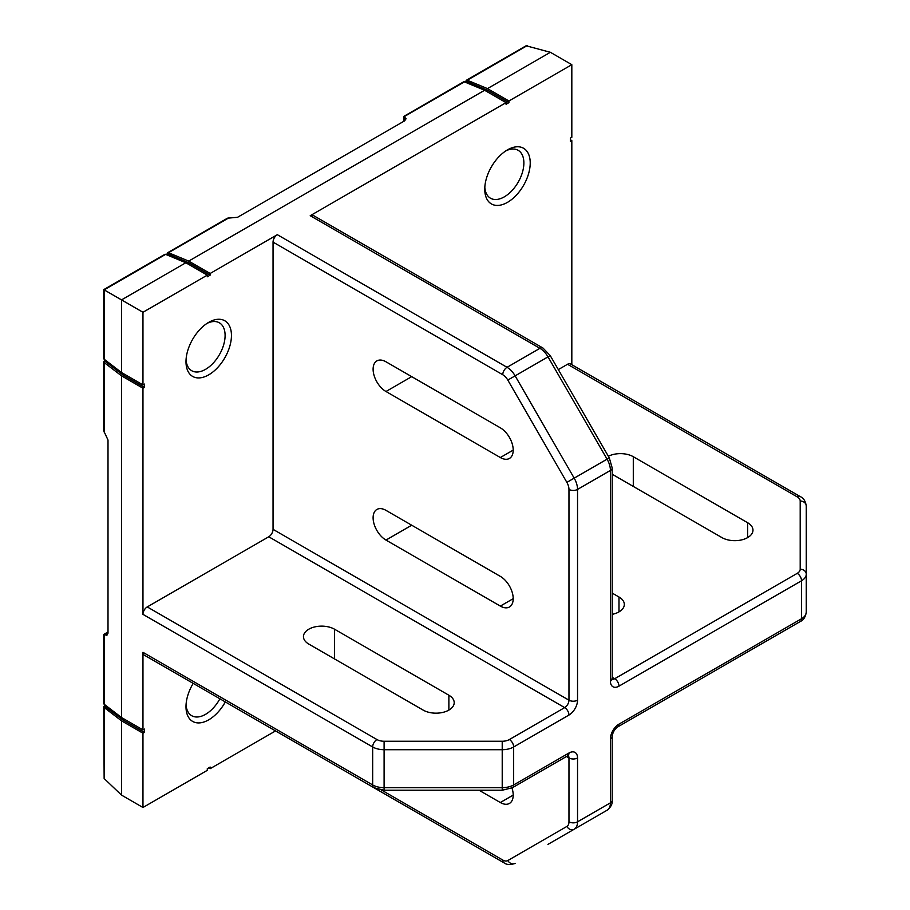 <?xml version="1.0" encoding="UTF-8"?>
<svg xmlns="http://www.w3.org/2000/svg" width="910" height="910" viewBox="0 0 910 910"><rect width="100%" height="100%" fill="white"/><g stroke="black" fill="none" stroke-linecap="round" stroke-linejoin="round"><path stroke-width="1.36" d="M479.047 790.233L500.341 802.529A18.2 10.511 -120 0 0 509.441 803.428A18.2 10.511 -120 0 0 511.955 787.969M142.961 733.198L144.383 732.379L123.043 720.049L104.331 705.989A2.025 1.172 0 0 0 103.74 706.808A2.025 1.172 0 0 0 104.138 707.514L121.519 720.822L142.961 733.198L142.961 807.488L207.287 770.338L207.287 768.688L210.142 767.039L210.142 768.688L275.559 730.923M121.519 720.822L121.519 795.101L142.961 807.488M104.138 707.514L104.138 778.516L121.519 795.101M225.316 701.917A32.146 18.564 -60 0 1 208.72 719.833A32.146 18.564 -60 0 1 185.993 706.706A32.146 18.564 -60 0 1 193.193 683.376M566.452 756.506L568.966 757.962L568.966 821.821A10.112 5.835 60 0 1 566.862 826.451L507.803 860.541A10.112 5.835 60 0 1 502.752 860.041A6.063 3.503 120 0 0 504.015 862.816L274.297 730.207A6.063 3.503 -60 0 1 274.228 730.161M310.219 215.704A6.063 3.503 -60 0 1 313.245 215.408L542.952 348.029L550.231 355.583L515.128 375.853A16.175 9.339 60 0 0 507.041 367.31L539.926 348.325L310.219 215.704L506.062 102.637L484.62 90.261L188.7 261.102L210.142 273.478L277.334 234.689L507.041 367.31A6.063 3.503 120 0 0 502.752 374.738L273.046 242.117L273.046 529.347A6.063 3.503 -60 0 1 268.757 536.775L147.249 606.924L376.956 739.546A10.112 5.835 180 0 0 384.1 741.252L502.218 741.252A10.112 5.835 180 0 0 509.373 739.546L564.666 707.616A6.063 3.503 60 0 1 568.966 715.044L513.661 746.973A16.175 9.339 180 0 1 502.218 749.703L384.1 749.703A16.175 9.339 180 0 1 372.668 746.973L372.668 784.943A6.063 3.503 120 0 0 373.919 787.719L144.212 655.098A6.063 3.503 -60 0 1 142.961 652.322L142.961 729.9L144.383 729.069L144.383 732.379M104.138 778.516L103.74 706.808M571.821 64.678L550.379 52.291L487.476 88.611L467.262 80.216A2.025 1.172 -120 0 0 466.455 80.216A2.025 1.172 -120 0 0 466.034 81.138L487.578 90.318L508.917 102.637L508.917 100.987L571.821 64.678L571.821 137.308L570.388 138.127L570.388 141.425L571.821 140.606L570.388 139.776M571.821 140.606L571.821 364.694M104.525 359.507L104.331 360.986A2.025 1.172 0 0 0 103.74 361.816A2.025 1.172 0 0 0 104.138 362.521L121.519 375.83L121.519 717.524L142.961 729.9M121.519 375.83L142.961 388.206L142.961 614.352A6.063 3.503 -60 0 1 147.249 606.924M104.138 634.679L104.138 704.215A2.025 1.172 0 0 1 103.74 703.51L103.74 634.452L106.925 635.282L108.006 632.609L108.006 440.03L103.74 430.874L103.74 361.816M104.138 704.215L121.519 717.524M208.72 767.869L210.142 768.688M188.7 261.102L168.487 252.718A2.025 1.172 -120 0 0 167.679 252.707A2.025 1.172 -120 0 0 167.258 253.64L188.802 262.808L210.142 275.138L210.142 273.478M484.62 90.261L464.407 81.866A2.025 1.172 -120 0 0 463.588 81.866L403.79 116.4L403.79 121.326M167.679 252.707L227.489 218.184L237.544 217.297L404.324 121.007L406.099 118.744L403.79 116.4M507.496 202.338A32.146 18.564 -60 0 1 484.757 189.212A32.146 18.564 -60 0 1 507.496 149.854A32.146 18.564 -60 0 1 530.223 162.97A32.146 18.564 -60 0 1 507.496 202.338M508.917 102.637L506.062 104.286L506.062 102.637M567.533 364.273A6.063 3.503 -60 0 1 570.559 363.977L800.265 496.598A6.063 3.503 120 0 0 797.24 496.894L567.533 364.273L558.319 369.596M487.476 88.611L508.917 100.987M466.455 80.216L526.105 45.773L550.379 52.291M500.341 427.825L385.976 361.793A18.2 10.511 -120 0 0 376.876 360.895A18.2 10.511 -120 0 0 374.09 375.477A18.2 10.511 -120 0 0 385.976 391.505L500.341 457.537A18.2 10.511 -120 0 0 509.441 458.435A18.2 10.511 -120 0 0 512.228 443.852A18.2 10.511 -120 0 0 500.341 427.825M500.341 606.094A18.2 10.511 -120 0 0 509.441 606.993A18.2 10.511 -120 0 0 512.228 592.421A18.2 10.511 -120 0 0 500.341 576.383L385.976 510.362A18.2 10.511 -120 0 0 376.876 509.452A18.2 10.511 -120 0 0 374.09 524.035A18.2 10.511 -120 0 0 385.976 540.074L500.341 606.094L513.206 598.666M423.15 710.096A18.2 10.511 0 0 0 442.977 712.371A18.2 10.511 0 0 0 454.204 702.668A18.2 10.511 0 0 0 448.88 695.229L334.516 629.208A18.2 10.511 0 0 0 314.689 626.933A18.2 10.511 0 0 0 303.451 636.636A18.2 10.511 0 0 0 308.786 644.064L423.15 710.096M612.191 474.247L721.926 537.594A18.2 10.511 0 0 0 741.752 539.869A18.2 10.511 0 0 0 752.98 530.166A18.2 10.511 0 0 0 747.656 522.738L633.292 456.706A18.2 10.511 0 0 0 608.358 456.274M612.191 614.352A18.2 10.511 0 0 0 624.328 604.445A18.2 10.511 0 0 0 618.993 597.017L612.191 593.092M142.961 384.907L142.961 312.278L121.519 299.89L121.519 372.52L142.961 384.907L144.383 384.077L144.383 387.376L123.043 375.057L104.525 360.872M208.72 374.84A32.146 18.564 -60 0 1 185.993 361.714A32.146 18.564 -60 0 1 208.72 322.345A32.146 18.564 -60 0 1 231.447 335.471A32.146 18.564 -60 0 1 208.72 374.84M142.961 388.206L144.383 387.376M273.046 242.117A6.063 3.503 -60 0 1 277.334 234.689M142.961 312.278L207.287 275.138L207.287 276.788L210.142 275.138M466.034 81.377L464.851 82.059M104.525 705.864L104.525 704.511M166.086 254.55L167.258 253.867M404.381 116.719L404.381 120.984M207.287 275.138L185.845 262.751L121.519 299.89L103.74 289.63L103.74 358.517A2.025 1.172 0 0 0 104.138 359.211L121.519 372.52M185.845 262.751L165.631 254.368A2.025 1.172 -120 0 0 164.824 254.368L103.74 289.63M104.309 634.793L107.994 632.666M800.265 496.598C803.519 498.009 805.509 501.126 806.26 505.971L806.26 612.134C805.509 616.98 803.519 620.108 800.265 621.519A6.063 3.503 -120 0 0 801.528 618.743A16.175 9.339 0 0 0 806.26 612.134M797.24 496.894A10.112 5.835 180 0 1 800.197 501.023A6.063 4.948 180 0 1 806.26 505.971L806.26 574.164A16.175 9.339 180 0 1 801.528 580.773L801.528 618.743L618.993 724.121A12.126 7.007 120 0 0 610.417 738.977L610.417 738.977A6.063 3.503 0 0 0 612.191 736.497L612.191 800.356A6.063 3.503 0 0 1 610.417 802.836L610.417 738.977M568.17 755.55A6.063 3.503 120 0 1 568.966 757.962A6.063 3.503 0 0 0 577.543 757.962L577.543 821.821A16.175 9.339 60 0 1 574.187 829.226L548.013 844.343A6.063 4.948 60 0 0 548.059 844.309M566.862 826.451A6.063 4.948 60 0 0 574.187 829.226L607.072 810.241A16.175 9.339 -120 0 0 610.417 802.836L577.543 821.821A6.063 3.503 0 0 1 568.966 821.821M487.578 90.318L486.145 91.136M187.369 263.638L188.802 262.808M123.043 373.407L123.043 375.057M123.043 720.049L123.043 718.399M505.846 150.867A27.664 15.97 -60 0 1 517.904 150.173A27.664 15.97 -60 0 1 522.454 172.252A27.664 15.97 -60 0 1 504.322 196.844A27.664 15.97 -60 0 1 490.251 198.073A27.664 15.97 -60 0 1 484.825 187.278M207.07 323.368A27.664 15.97 -60 0 1 219.128 322.675A27.664 15.97 -60 0 1 223.678 344.753A27.664 15.97 -60 0 1 205.546 369.346A27.664 15.97 -60 0 1 191.475 370.575A27.664 15.97 -60 0 1 186.049 359.78M219.901 698.789A27.664 15.97 -60 0 1 205.546 714.339A27.664 15.97 -60 0 1 191.475 715.567A27.664 15.97 -60 0 1 186.049 704.772M502.752 860.041L381.608 790.107M384.1 741.252L384.1 787.673A16.175 9.339 0 0 1 372.668 784.943L142.961 652.322M376.956 739.546A6.063 3.503 120 0 0 372.668 746.973L142.961 614.352M104.138 362.521L104.138 432.045M404.188 116.628L464.407 81.866M168.487 252.718L228.706 217.945M467.262 80.216L527.322 45.545M502.752 374.738A10.112 5.835 60 0 1 507.803 380.073L566.862 482.368A10.112 5.835 60 0 1 568.966 489.409L568.966 700.188L273.046 529.347M507.803 380.073L515.128 375.853L574.187 478.148A16.175 9.339 60 0 1 577.543 489.409L577.543 700.188A6.063 3.503 180 0 1 568.966 700.188A6.063 3.503 120 0 1 564.666 707.616L268.757 536.775M800.197 501.023L800.197 569.216A10.112 5.835 180 0 1 797.24 573.346L614.705 678.723L612.191 677.279M404.95 117.072L404.95 120.598M165.631 254.368L104.138 289.869L104.138 359.211M104.9 635.123L107.949 633.36M797.24 573.346A6.063 3.503 -120 0 1 801.528 580.773L618.993 686.151A6.063 3.503 -120 0 0 614.705 678.723A6.063 3.503 120 0 1 612.225 679.247M611.668 679.031L612.305 679.645L612.191 678.723A6.063 3.503 180 0 1 610.417 681.203A12.126 7.007 120 0 0 618.993 686.151M610.417 681.203L610.417 470.436A16.175 9.339 -120 0 0 607.072 459.163L566.862 482.368M568.966 489.409A6.063 3.503 180 0 0 577.543 489.409L610.417 470.436A6.063 3.503 180 0 0 612.191 467.956L612.191 678.723M568.966 715.044A12.126 7.007 120 0 0 577.543 700.188M509.373 739.546A6.063 3.503 60 0 1 513.661 746.973L513.661 784.943L568.966 753.014A6.063 3.503 60 0 1 567.703 755.789L512.398 787.719A6.063 3.503 60 0 0 513.661 784.943A16.175 9.339 0 0 1 502.218 787.673L384.1 787.673L384.1 790.233L502.218 790.233L512.398 787.719M577.543 757.962A12.126 7.007 120 0 0 568.966 753.014M502.218 741.252L502.218 790.233M574.187 829.226L548.013 844.343A16.175 9.339 -120 0 1 547.945 844.378M612.191 800.356C612.601 803.883 610.883 807.17 607.072 810.241L548.013 844.343M550.231 355.583L609.29 457.878L607.072 459.163L548.013 356.868A16.175 9.339 -120 0 0 539.926 348.325A6.063 3.503 120 0 1 542.952 348.029M806.26 574.164A6.063 4.948 180 0 0 800.197 569.216M507.803 860.541A6.063 4.948 60 0 0 515.128 863.317C510.555 865.091 506.859 864.932 504.015 862.816M800.265 621.519L617.742 726.897A6.063 3.503 -120 0 0 618.993 724.121M618.993 597.017L618.993 611.873M747.656 522.738L747.656 537.594M633.292 456.706L633.292 486.429M448.88 695.229L448.88 710.096M334.516 629.208L334.516 658.92M385.976 540.074L411.707 525.218M500.341 802.529L513.206 795.101M385.976 391.505L411.707 376.649M500.341 457.537L513.206 450.109M103.74 634.452L108.006 631.984M609.29 457.878L612.191 467.956M373.919 787.719L384.1 790.233M567.703 755.789L568.557 755.425L567.703 755.186M617.742 726.897C614.512 729.297 612.658 732.505 612.191 736.497"/></g></svg>
